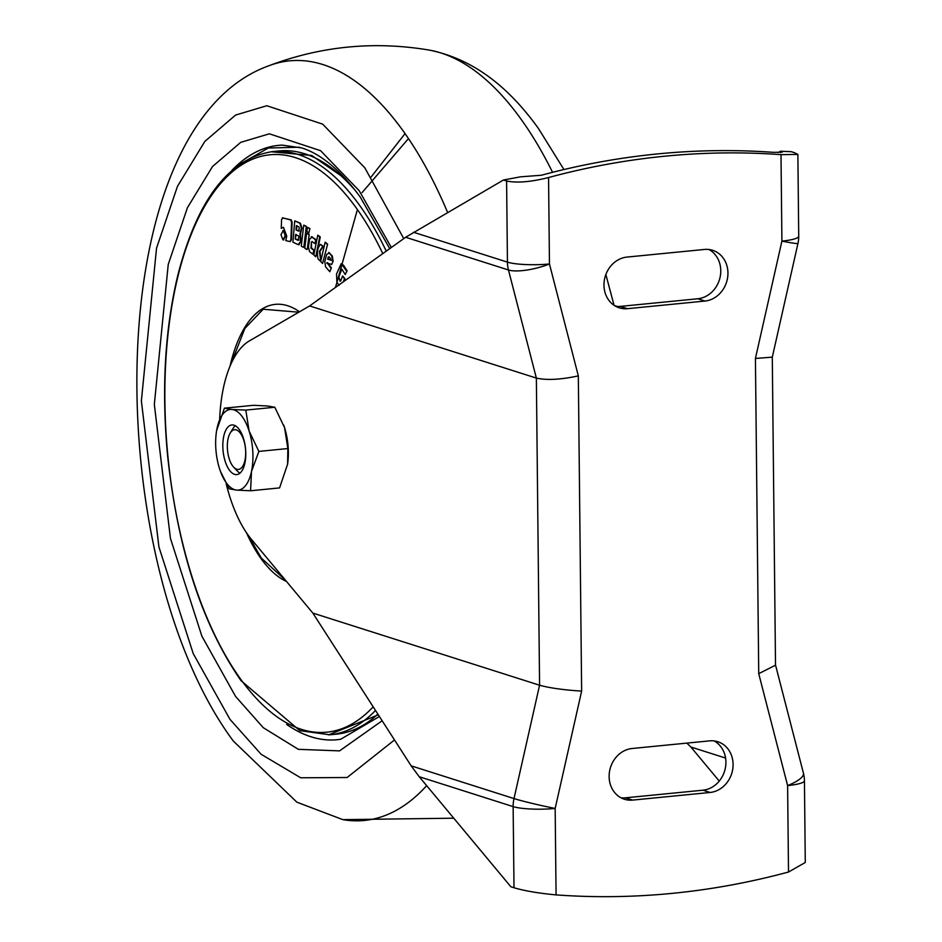 <?xml version="1.0" encoding="UTF-8"?>
<svg xmlns="http://www.w3.org/2000/svg" width="942" height="942" viewBox="0 0 942 942"><rect width="100%" height="100%" fill="white"/><g stroke="black" fill="none" stroke-linecap="round" stroke-linejoin="round"><path stroke-width="1.41" d="M235.053 429.693A19.947 9.02 84.4 0 1 245.579 449.758A19.947 9.02 84.4 0 1 237.985 469.434A19.947 9.02 84.4 0 1 233.651 467.126A19.947 9.02 84.4 0 1 230.284 432.896A19.947 9.02 84.4 0 1 235.053 429.693M239.951 473.155A24.939 11.269 84.4 0 1 237.36 471.082L233.651 467.126M230.284 432.896L233.157 428.292A24.939 11.269 84.4 0 1 235.288 425.749M229.883 470.753A24.939 11.269 84.4 0 1 222.865 443.388A24.939 11.269 84.4 0 1 231.862 424.96A24.939 11.269 84.4 0 1 238.726 428.798A24.939 11.269 84.4 0 1 245.732 456.175A24.939 11.269 84.4 0 1 236.748 474.591A24.939 11.269 84.4 0 1 229.883 470.753M216.66 430.388L224.443 408.157L231.909 409.452L245.803 410.1L249.124 431.071A40.518 18.31 84.4 0 1 251.514 471.4A40.518 18.31 84.4 0 1 236.689 490.111A40.518 18.31 84.4 0 1 220.204 470.694A40.518 18.31 84.4 0 1 219.474 468.492A40.518 18.31 84.4 0 1 216.401 432.013A40.518 18.31 84.4 0 1 217.084 428.163A40.518 18.31 84.4 0 1 231.909 409.452A40.518 18.31 84.4 0 1 241.482 415.693A40.518 18.31 84.4 0 1 249.124 431.071L258.873 451.406L251.514 471.4L250.584 490.77L236.689 490.111L229.224 488.827L220.44 471.33M250.584 490.77L279.574 487.909L287.604 464.171L287.863 448.545L284.543 427.586L274.805 407.25L267.328 405.967L253.445 405.307L224.443 408.157M283.707 425.101A40.518 18.31 84.4 0 1 283.813 425.384A40.518 18.31 84.4 0 1 284.543 427.586A40.518 18.31 84.4 0 1 287.616 464.053A40.518 18.31 84.4 0 1 287.534 464.583M274.805 407.25L245.803 410.1M287.863 448.545L258.873 451.406M226.162 483.658A109.095 49.302 -95.6 0 0 251.42 539.342L312.826 613.065L411.171 765.846L514.002 798.569A31.168 1.484 12.7 0 0 555.168 808.448L556.074 894.9A859.669 752.764 107.7 0 0 672.388 893.346A859.669 752.764 107.7 0 0 788.513 872.021L787.606 785.581A31.168 8.772 -14.5 0 0 803.444 773.229L775.513 664.993M556.074 894.9C538.518 893.24 524.494 890.861 514.002 887.741L513.143 806.611L419.214 776.714L510.858 886.752L514.002 887.741M714.095 740.918A26.188 22.926 -72.3 0 1 725.187 768.884A26.188 22.926 -72.3 0 1 702.944 790.197L625.464 797.815A26.188 22.926 -72.3 0 1 620.943 797.768M773.829 152.369A859.669 752.764 107.7 0 0 541.379 175.247L520.408 176.837L503.464 180.004L506.596 181.005C517.028 183.137 531.017 181.971 548.562 177.532A859.669 752.764 -72.3 0 1 781 154.653L797.874 154.429L794.377 152.675L791.245 151.686L780.518 151.238L782.26 152.145L773.829 152.369M708.949 249.5A26.188 22.926 107.7 0 1 720.041 277.454A26.188 22.926 107.7 0 1 697.798 298.767L620.319 306.397L627.49 308.682L704.969 301.051A26.188 22.926 -72.3 0 0 727.613 277.631A26.188 22.926 -72.3 0 0 712.635 250.301A26.188 22.926 -72.3 0 0 704.428 249.453L626.948 257.084A26.188 22.926 -72.3 0 0 604.305 280.504A26.188 22.926 -72.3 0 0 619.283 307.834A26.188 22.926 -72.3 0 0 627.49 308.682M615.797 306.35A26.188 22.926 107.7 0 0 620.319 306.397M548.562 177.532L549.457 263.972A31.168 8.772 165.5 0 1 508.468 269.989L405.637 237.266L309.612 305.926L249.347 340.933A109.095 49.302 -95.6 0 0 219.674 419.155M312.826 613.065L539.578 685.223L536.363 378.083L508.468 269.989A31.168 27.294 107.7 0 1 507.444 262.135L506.596 181.005M309.612 305.926L536.363 378.083C546.772 380.403 560.761 379.673 578.329 375.882L581.638 691.098C564.011 690.015 549.987 688.06 539.578 685.223L514.002 798.569A31.168 27.294 107.7 0 0 513.143 806.611A31.168 5.311 179.4 0 0 555.168 808.448L581.638 691.098M405.637 237.266L503.464 180.004M780.529 152.58L780.518 151.238L778.174 152.592M632.094 748.501L709.573 740.871A26.188 22.926 107.7 0 1 717.78 741.719A26.188 22.926 107.7 0 1 732.758 769.049A26.188 22.926 107.7 0 1 710.115 792.469L632.635 800.099A26.188 22.926 107.7 0 1 624.428 799.252A26.188 22.926 107.7 0 1 609.45 771.934A26.188 22.926 107.7 0 1 632.094 748.501M772.287 357.195L775.513 665.193L758.734 673.671L787.606 785.581A31.168 5.311 179.4 0 0 804.433 780.683L805.28 862.472L788.513 872.021M758.734 673.671L755.425 358.455L772.287 357.148M772.287 357.242L797.968 243.401A31.168 1.484 -167.3 0 1 781.907 241.105L781 154.653M686.859 743.108L690.875 747.018L725.587 758.063M690.875 747.018L719.252 781.083M419.214 776.714L411.171 765.846M343.312 281.835L344.442 278.832L342.605 275.912L344.996 278.773L344.054 281.305M346.538 270.931L341.192 263.736L343.63 265.373L347.092 270.872L345.208 274.499L347.092 270.872M338.413 278.761L338.237 277.231L341.781 269.212L338.79 277.172L340.345 280.893L338.967 278.702M299.332 147.211L268.317 148.024L239.244 164.544M283.13 217.79L281.576 219.627L281.246 228.411L283.424 227.269L286.757 236.124L285.791 240.551L289.853 241.599L290.878 239.786L291.561 222.218L290.701 219.945L282.341 217.826L291.255 219.886L292.114 222.159L291.431 239.727L290.313 241.552M294.728 220.864L292.903 242.165L298.249 244.661L300.439 241.588L299.945 234.111L301.381 228.058L299.862 223.266L294.728 220.864L300.416 223.219L301.935 228.011L300.498 234.063L300.993 241.529L298.802 244.614M309.388 228.623L307.41 227.34L309.942 228.576L308.858 232.792L309.942 228.576M313.439 250.054L310.99 248.135L311.39 242.141L311.543 248.076L313.992 249.995L312.779 254.14L313.992 249.995M315.134 239.445L311.19 236.666L315.688 239.386L315.052 243.366L315.688 239.386M317.442 251.043L315.758 256.789L319.715 236.984L317.784 235.159L320.268 236.925L317.984 248.358M327.404 262.547L331.372 267.869L329.83 271.767L331.372 267.869M332.561 261.193L331.772 256.036L328.711 252.421L332.326 255.977L333.115 261.146L331.702 264.49L333.115 261.146M327.062 244.19L325.167 242.153L327.628 244.131L322.576 263.454L327.628 244.131M320.763 261.04L319.432 251.373L322.741 246.415L320.563 244.367L323.294 246.357L319.997 251.314L320.881 261.028M308.646 234.464L306.656 233.169L309.2 234.405L307.269 249.395L309.2 234.405M305.726 226.327L303.748 225.126L306.28 226.268L303.842 247.228L306.28 226.268M283.836 230.496L282.906 230.519L283.836 230.496L285.803 235.712L283.483 239.81M342.605 275.912L340.651 281.14L339.791 280.952L340.651 281.14M341.816 269.106L345.208 274.499M341.192 263.736L336.541 273.969L336.883 281.999L338.99 285.355M298.249 244.661L299.226 244.685M307.41 227.34L306.868 231.508L308.858 232.792M312.049 241.505L311.39 242.141L312.049 241.505L314.498 243.425M312.779 254.14L309.541 251.596L308.434 246.839L309.683 239.068L312.45 236.854M317.784 235.159L313.827 254.976L315.758 256.789M330.819 267.928L327.569 263.43M327.004 263.489L327.357 262.853M326.803 262.9L331.702 264.49M329.83 271.767L325.579 266.833L324.802 261.676L326.697 254.364L329.712 252.939M325.167 242.153L320.68 261.417L322.576 263.454M320.563 244.367C317.572 247.405 316.748 252.279 318.09 258.991L320.327 261.075M306.656 233.169L304.737 248.17L306.715 249.453M303.748 225.126L301.299 246.097L303.277 247.287M282.93 239.869L285.249 235.771L283.283 230.543L280.975 234.652L282.93 239.869L283.848 239.845M298.802 237.125L298.013 240.34L295.223 239.044L295.611 234.534L298.402 235.841L298.802 237.125M298.602 239.515L298.355 240.304M296 229.93L296.353 225.715L298.897 226.904L299.309 228.188L298.543 231.108L296 229.93L299.097 231.061M299.132 230.284L298.885 231.084M330.713 260.063L327.698 259.18L328.228 257.131L328.958 256.777L330.477 258.544L330.713 260.063M327.698 259.18L328.958 256.777M296.165 234.476L295.223 239.044M295.776 238.985L298.567 240.281M296.918 225.656L296.553 229.872M328.252 259.132L331.184 260.345M413.503 232.25L507.444 262.135A31.168 5.311 -0.6 0 0 549.457 263.972L578.329 375.882M614.467 305.561L617.351 306.48M755.425 358.455L781.907 241.105A31.168 5.311 -0.6 0 0 798.722 236.207L797.874 154.429M702.944 790.197L710.115 792.469M625.464 797.815L632.635 800.099M697.798 298.767L704.969 301.051M552.565 172.327A381.651 172.492 -95.6 0 0 520.785 118.845A381.651 172.492 -95.6 0 0 429.034 50.056C374.151 40.871 320.692 46.134 268.658 65.846A381.651 172.492 84.4 0 1 402.811 130.455A381.651 172.492 84.4 0 1 447.603 212.445M394.51 739.953L347.127 777.515L300.698 777.786L261.111 754.259L229.954 719.323L193.216 653.583L158.927 546.937L141.371 400.939L156.537 248.182L177.473 186.316L204.838 141.406L235.606 115.054L266.822 105.739L322.682 124.144L364.825 167.817L403.753 238.62M391.342 247.487L359.22 190.731L320.586 150.685L269.365 133.811L240.74 142.336L212.527 166.51L187.434 207.687L168.241 264.419L154.335 404.471L170.431 538.353L201.871 636.133L235.559 696.409L263.289 727.707L298.355 749.326L339.556 750.88L382.146 720.76M232.085 170.196A298.614 134.965 84.4 0 1 282.211 145.115L301.758 147.941C321.128 154.041 340.604 170.372 360.174 196.937L389.741 248.641M371.101 177.002L405.06 133.611M287.004 724.633A298.614 134.965 -95.6 0 0 340.71 739.258A298.614 134.965 84.4 0 1 286.639 724.422M375.505 710.433A292.997 132.422 84.4 0 1 329.853 734.795L336.6 734.124A292.997 132.422 -95.6 0 0 377.86 714.095M328.44 734.913L378.331 714.825M373.173 706.818A290.101 131.115 84.4 0 1 240.728 679.264A290.101 131.115 84.4 0 1 177.944 276.395A290.101 131.115 84.4 0 1 356.052 207.676A290.101 131.115 84.4 0 1 382.782 253.61M356.429 191.885A292.997 132.422 -95.6 0 0 279.209 150.944L272.45 151.603A292.997 132.422 84.4 0 1 359.397 205.05A292.997 132.422 84.4 0 1 386.244 251.137M286.498 581.461A140.699 63.585 84.4 0 1 261.146 558.747A140.699 63.585 84.4 0 1 246.451 532.689M230.048 366.085A140.699 63.585 84.4 0 1 299.485 311.814M285.344 580.072L261.299 558.041L247.864 534.726M231.037 363.812L244.849 328.464L263.171 309.235L298.791 312.214M282.235 145.115A298.614 134.965 -95.6 0 0 232.415 169.913M426.667 785.663A381.651 172.492 84.4 0 1 342.841 819.646L453.761 818.198M345.643 178.921L311.708 155.465L271.049 151.756M335.482 287.44L357.418 209.571M797.968 243.401A31.168 31.168 0 0 0 798.722 236.207M804.433 780.683A31.168 31.168 0 0 0 803.444 773.229M268.658 65.846C97.485 127.441 101.041 562.68 233.298 741.024L296.86 802.172L342.853 819.646M429.034 50.056C479.678 60.135 514.214 94.753 538.577 128.689L563.928 169.548M272.45 151.603C228.812 158.468 197.29 199.61 177.873 275.052C164.897 329.182 161.447 389.187 167.535 455.033C177.532 548.998 202.024 624.205 240.999 680.642L299.827 730.651L329.853 734.795M605.859 274.522L614.054 305.29M379.402 716.497L340.686 739.258M408.487 138.58L362.093 192.58"/></g></svg>
